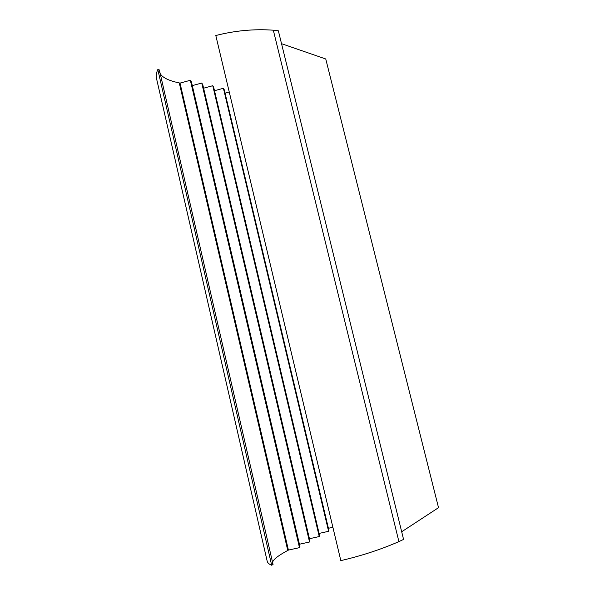 <?xml version="1.0" encoding="UTF-8"?>
<svg xmlns="http://www.w3.org/2000/svg" width="595" height="595" viewBox="0 0 595 595"><rect width="100%" height="100%" fill="white"/><g stroke="black" fill="none" stroke-linecap="round" stroke-linejoin="round"><path stroke-width="0.89" d="M325.755 58.979L438.522 507.676L325.755 58.979L281.524 43.688M401.685 531.774L438.522 507.676M403.566 539.412L278.356 30.806L273.321 30.196L398.91 541.614L403.566 539.412M398.91 541.614C380.748 549.535 361.388 555.864 340.823 560.616L215.807 35.521C234.958 30.605 254.132 28.828 273.321 30.196M225.051 93.125L229.254 91.987M328.41 528.286L332.888 527.289M328.879 530.257L224.248 89.748L223.415 88.283L328.604 531.298L328.879 530.257M214.505 90.708L223.415 88.283M319.099 533.418L328.604 531.298M319.582 535.463L213.679 87.212L212.765 85.71L319.247 536.549L319.582 535.463M203.594 88.209L212.765 85.71M309.445 538.728L319.247 536.549M309.943 540.855L202.746 84.579L201.75 83.04L309.549 541.993L309.943 540.855M192.304 85.621L201.75 83.04M299.434 544.239L309.549 541.993M299.947 546.448L191.426 81.865L190.348 80.28L299.486 547.645L299.947 546.448M271.67 565.25L157.816 69.57C156.299 72.806 155.883 75.862 156.567 78.726L267.162 561.1C267.527 562.796 269.029 564.179 271.67 565.25L273.053 564.469C270.732 561.628 275.634 556.957 287.764 550.457L288.411 550.092L180.017 83.107L190.348 80.28M288.411 550.092L299.486 547.645M273.053 564.469L159.371 69.95C159.118 75.758 165.76 80.087 179.288 82.936L180.017 83.107M157.816 69.57L159.371 69.95M287.764 550.457L179.288 82.936"/></g></svg>
